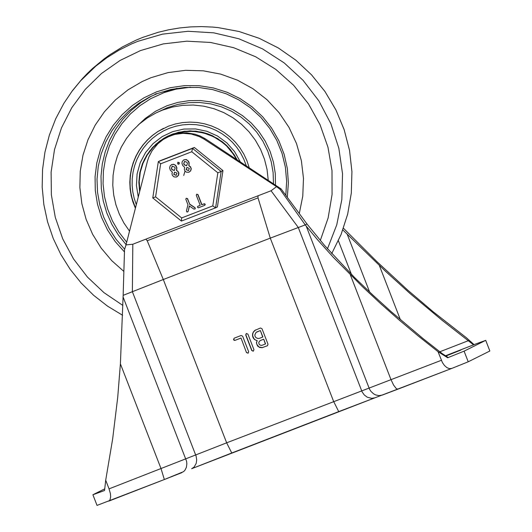 <?xml version="1.0" encoding="UTF-8"?>
<svg xmlns="http://www.w3.org/2000/svg" width="532" height="532" viewBox="0 0 532 532"><rect width="100%" height="100%" fill="white"/><g stroke="black" fill="none" stroke-linecap="round" stroke-linejoin="round"><path stroke-width="0.8" d="M258.007 195.763L258.013 197.871L270.276 238.13L163.304 279.513L147.211 240.743L145.841 239.161L132.814 244.241L126.004 244.9L147.497 160.996L148.98 156.694L152.139 150.649L157.931 143.66L163.271 139.444L169.728 136.072L174.955 134.383L183.121 133.319L191.327 134.044L199.194 136.531L204.055 139.111L276.534 186.659L271.061 190.755L145.841 239.161M468.22 361.793L464.09 351.147L485.723 340.354L489.852 351L468.22 361.793L451.808 368.41L449.44 368.643L446.933 367.645L444.506 365.551L442.431 362.598L438.009 351.659L418.438 336.151L399.286 320.118L380.566 303.572L362.292 286.515L333.212 257.182L317.498 239.693L305.228 224.896L270.276 238.13L333.617 401.434L338.724 411.602L374.781 397.856M167.221 137.196L175.939 133.898L181.359 132.987L186.858 132.874L194.991 134.197L200.178 136.046L205.046 138.626L281.056 188.867L280.071 189.359L305.228 224.896L307.004 224.012L281.056 188.867M276.534 186.659L280.071 189.359M441.361 360.304L226.652 442.824L163.304 279.513L123.145 295.34L124.535 249.535L126.004 244.9M204.055 139.111L205.046 138.626M104.757 488.842L92.9 494.747L97.03 505.4L164.348 479.525L108.774 501.124M445.37 355.908L460.951 350.029L445.676 356.121M191.779 468.659L231.746 452.985L226.652 442.824L109.053 488.868L110.397 493.623L110.663 496.841L109.964 499.98L108.734 501.137M342.834 229.944L385.368 271.154L410.079 293.558L442.099 320.284L473.553 344.849L474.052 344.603L466.212 337.594L433.201 311.785L407.672 290.073L376.929 261.651L343.453 228.235M464.09 351.147L447.678 357.757L448.177 357.511L442.325 353.7L422.767 338.352L391.1 311.612L372.673 294.888L354.691 277.664L324.52 245.412L307.004 224.012M246.469 352.583L241.023 338.033L234.991 340.367L234.173 340.34L233.528 339.649L234.107 338.219L241.102 335.499L242.625 336.171L248.663 351.732L248.105 353.201L246.469 352.583L241.023 338.033M240.856 338.113L234.991 340.367M234.865 340.314L233.688 339.556L234.186 338.179M248.185 353.155L246.629 352.503M253.279 351.206L251.756 350.535L245.718 334.974L246.276 333.504L247.912 334.123L253.95 349.69L253.279 351.206L251.915 350.455L245.884 334.894L246.356 333.471M259.503 338.325L262.875 337.002L260.374 330.545L256.078 332.4L254.821 334.98L255.101 336.47L256.005 337.687L258.02 338.538L259.503 338.325M262.715 337.082L260.374 330.545M260.208 330.625L256.71 331.995M262.19 345.241L265.561 343.918L263.726 339.19L260.135 340.606L258.831 342.242L258.964 343.885L259.629 344.776L261.092 345.401L262.19 345.241M265.395 344.005L263.726 339.19M263.559 339.27L260.135 340.606M257.036 340.679L254.482 339.502L253.179 337.9L252.507 335.892L252.594 333.823L253.365 331.961L254.755 330.452L260.454 328.011L261.977 328.683L268.015 344.244L267.456 345.714L262.183 347.675L259.636 347.476L257.561 346.033L256.391 342.814L257.202 340.6L255.486 340.014L253.944 338.704L252.68 335.858L252.747 333.81L253.491 331.948L255.719 329.867M267.536 345.674L262.349 347.596L259.037 347.044L256.85 344.43L256.55 342.734L257.202 340.6M485.723 340.354L474.052 344.603M109.053 488.868L105.702 480.223L104.565 490.504L92.9 494.747M123.145 295.34L120.398 363.841L117.725 397.258L112.664 438.867L105.702 480.223M447.678 357.757L438.009 351.659M151.035 77.672L168.012 72.611L185.575 70.31L203.297 70.823L220.727 74.128L237.425 80.152L252.973 88.744L266.991 99.684L279.114 112.698L289.042 127.461L296.524 143.6L301.378 160.717L303.479 178.373L302.775 196.135L299.283 213.551L302.775 196.135L303.479 178.373L301.378 160.717L296.524 143.6L289.042 127.461L279.114 112.698L266.991 99.684L252.973 88.744L237.425 80.152L220.727 74.128L203.297 70.823L185.575 70.31L168.012 72.611L151.035 77.672L142.091 81.589L151.035 77.672M123.87 271.44L111.7 260.62L101.213 248.158L92.635 234.313L86.131 219.377L81.848 203.663L79.88 187.503L80.259 171.231L82.979 155.198L87.986 139.736L95.175 125.166L104.392 111.806L115.444 99.93L128.099 89.788L142.091 81.589L128.099 89.788L115.444 99.93L104.392 111.806L95.175 125.166L87.986 139.736L82.979 155.198L80.259 171.231L79.88 187.503L81.848 203.663L86.131 219.377L92.635 234.313L101.213 248.158L111.7 260.62L123.87 271.44M129.529 231.147L123.896 222.975L119.341 214.157L115.936 204.833L113.735 195.158L112.777 185.289L113.077 175.374L114.626 165.585L117.406 156.082L121.363 147.005L126.436 138.52L132.548 130.746L139.597 123.816L147.47 117.845L156.042 112.924L162.273 110.191L172.348 107.065L182.755 105.336L193.302 105.037L203.796 106.174L214.05 108.728L223.866 112.644L233.069 117.851L241.488 124.269L248.969 131.756L255.373 140.195L260.587 149.419L264.504 159.261L267.064 169.535L268.208 180.062M135.387 208.265L132.927 202.02L131.165 195.543L130.121 188.913L129.808 182.21L130.234 175.513L131.397 168.91L133.273 162.479L135.846 156.295L139.085 150.436L142.942 144.97L147.384 139.969L152.345 135.487L157.771 131.584L168.471 126.164L175.414 123.949L182.576 122.586L189.844 122.101L197.126 122.486L204.315 123.743L211.304 125.858L217.994 128.797L224.285 132.521L230.09 136.97L235.317 142.077L239.905 147.783L243.776 153.994L246.881 160.624L249.169 167.573M167.833 136.518L177.262 132.947L187.889 131.244L198.649 131.796L209.063 134.583L218.679 139.47L227.078 146.26L230.702 150.277L236.607 159.327M139.856 190.828L139.224 181.492L140.282 172.202L142.995 163.264L147.278 154.965L152.977 147.583L159.919 141.366L167.873 136.505L177.116 133.013L182.363 131.883L193.076 131.298L203.69 132.953L213.731 136.771L222.775 142.596L226.798 146.187L233.628 154.513L236.354 159.168M139.716 191.38L138.978 181.931L139.963 172.508L142.636 163.43L144.578 159.115L149.598 151.108L155.989 144.152L163.537 138.48L167.666 136.185M185.016 171.124L183.726 175.447M212.787 205.891L181.658 217.934L155.597 196.887L160.657 163.79L191.786 151.746L217.847 172.8L212.787 205.891L215.593 207.839L217.402 206.941L222.961 170.592L194.34 147.477L160.152 160.704L158.33 161.615L152.77 197.951L181.372 221.039M222.961 170.592L221.152 171.49L192.531 148.375L158.343 161.602M174.669 172.149L173.891 174.31L176.252 175.327M194.34 147.477L192.531 148.375L191.786 151.746M203.982 203.882L205.033 204.308L204.66 205.379L198.389 207.812L197.478 207.254L197.738 206.343L200.205 205.345L196.275 195.217L196.667 194.193L197.811 194.626L201.741 204.754L204.68 203.776L205.272 204.581L204.66 205.379M197.877 206.25L200.198 205.332M201.741 204.754L204.148 203.803M196.667 194.193L197.977 194.546L201.907 204.674M172.321 166.097L171.55 168.278L172.022 169.489L174.37 170.486M184.637 161.336L183.866 163.517L184.338 164.727L186.685 165.718M176.504 170.559L177.668 171.238L178.579 172.614L178.446 175.294L176.331 177.063L173.991 176.897L172.315 175.274L171.969 173.532L172.375 172.155L170.32 170.167L169.615 167.899L170.167 165.851L171.889 164.501L173.891 164.415L175.58 165.452L176.677 167.706L176.504 170.559L177.828 171.158L178.898 173.073L178.606 175.214L176.903 176.837M177.016 173.139L174.582 172.188L173.725 174.39L176.165 175.367L177.016 173.139M174.669 167.088L172.235 166.137L171.384 168.358L171.856 169.568L174.283 170.526L175.141 168.298L174.669 167.088M171.497 164.667L173.665 164.255L175.746 165.372L176.843 167.627L176.671 170.473M177.668 163.843L177.828 162.207L178.971 162.646L178.812 164.275L177.668 163.843M177.828 162.207L179.131 162.559L179.37 163.164L178.812 164.275M186.985 167.387L186.207 169.548L188.567 170.559M189.665 204.088L195.058 207.693L195.291 208.83L193.981 209.143L189.299 205.931L188.168 211.37L187.005 212.055L186.4 211.058L187.962 204.767L185.828 199.261L186.22 198.23L187.364 198.669L189.665 204.088L187.53 198.589L186.22 198.23M189.419 206.01L188.168 211.37M183.813 159.899L186.373 159.567L188.521 161.269L189.159 162.859L188.986 165.711L190.523 166.795L191.274 168.85L190.642 170.918L188.647 172.295L186.306 172.135L184.937 171.025L184.298 169.356L184.69 167.387L182.636 165.399L181.937 163.131L182.303 161.395L183.813 159.899L185.814 159.567L187.896 160.684L188.993 162.938L188.82 165.791L190.356 166.875L191.048 168.385L190.762 170.526L189.219 172.069M189.339 168.378L186.905 167.42L186.047 169.628L188.481 170.606L189.339 168.378M186.991 162.327L184.557 161.369L183.706 163.597L184.172 164.807L186.606 165.765L187.457 163.537L186.991 162.327M189.498 204.168L194.898 207.773L195.291 208.83M188.009 211.457L187.57 211.989M181.658 217.934L181.405 221.066L215.593 207.839L221.152 171.49L217.847 172.8M181.405 221.066L215.593 207.839M160.657 163.79L158.33 161.615L152.77 197.951L155.597 196.887M147.211 240.743L258.013 197.871M132.814 244.241L132.368 291.649L196.115 456.157L196.68 459.848L196.222 463.339L194.12 467.049L191.66 468.712L374.96 397.796L371.655 398.348L367.2 397.171L364.3 394.983L362.132 391.924L298.272 227.457L271.061 190.755M120.398 363.841L161.05 468.659L164.348 479.525L181.957 472.596M123.098 297.009L186.592 461.317L186.858 463.778L186.4 467.276L184.97 470.195L183.553 471.658L164.348 479.525M306.233 226.153L369.534 389.191L370.884 391.313L373.57 393.826L375.678 394.937L379.057 395.615L382.362 395.063L397.883 389.171M350.355 274.871L391.013 379.688L393.627 385.148L396.287 388.593L397.909 389.165L451.695 368.45M445.271 355.842L473.553 344.849M468.592 340.6L439.818 351.778M379.323 265.415L400.383 319.705M347.17 234.153L369.614 292.021M338.385 240.75L351.459 274.465M218.053 27.591L239.048 31.501L259.29 38.344L278.369 47.986L295.905 60.242L311.546 74.852L324.972 91.531L335.918 109.938L344.164 129.702L349.537 150.43L351.931 171.696L351.306 193.083L347.662 214.15L341.085 234.479L331.695 253.658L341.092 234.472L347.675 214.123L351.313 193.043L351.938 171.65L349.537 150.383L344.157 129.648L335.898 109.871L324.939 91.464L311.513 74.806L295.878 60.209L278.349 47.973L259.277 38.337L239.041 31.494L218.053 27.591L212.521 27.066L201.462 26.6L190.463 26.906L179.557 27.963L168.797 29.765L158.217 32.279L142.769 37.38L135.919 40.213L122.646 46.816L110.031 54.623L103.999 58.966L92.541 68.488L87.142 73.655L81.975 79.088L72.399 90.706L63.913 103.288L55.7 118.796L49.35 135.155L44.947 152.152L42.547 169.555L42.181 187.138L43.863 204.64L47.561 221.844L53.233 238.496L60.794 254.382L70.151 269.292L81.163 283.011L93.692 295.353L107.557 306.153L122.586 315.27M63.907 103.294L71.747 91.644L80.631 80.778L95.767 66.168L106.925 57.675L118.835 50.261L131.377 43.996L137.861 41.31L162.539 34.134L188.089 31.282L213.764 32.838L238.821 38.763L262.515 48.878L284.168 62.882L303.127 80.385L318.848 100.854L330.871 123.697L338.844 148.248L342.535 173.791L341.83 199.573L336.756 224.837L327.453 248.85M122.865 305.435L103.999 292.673L87.414 277.046L73.536 258.951L62.729 238.875L55.275 217.322L51.371 194.865L51.112 172.089L54.51 149.572L61.473 127.913L71.82 107.67L85.28 89.369L101.512 73.489L120.086 60.442L140.521 50.56L163.284 43.903L186.852 41.177L210.559 42.46L233.734 47.72L255.706 56.798L275.862 69.446L293.631 85.293L308.507 103.906L320.058 124.741L327.971 147.211L332.008 170.686L332.068 194.486L328.138 217.947L320.331 240.398M124.461 251.929L115.225 241.581L107.557 230.023L101.599 217.488L97.482 204.241L95.288 190.542L95.068 176.684L96.811 162.938L100.495 149.592L106.041 136.917L113.336 125.166L122.227 114.586L132.535 105.389L144.052 97.768L156.541 91.87L170.36 87.687L184.651 85.612L199.101 85.699L213.379 87.946L227.177 92.295L240.185 98.659L252.108 106.885L262.682 116.801L271.672 128.172L278.874 140.761L284.135 154.273L287.333 168.418L288.391 182.875L287.293 197.319M157.392 93.566L170.825 89.489L184.717 87.448L198.768 87.487L212.66 89.609L226.1 93.765L238.788 99.863L250.446 107.77L260.813 117.313L269.671 128.285L276.813 140.435L282.1 153.509L285.398 167.214L286.648 181.252L285.817 195.31L286.642 181.246L285.391 167.214L282.086 153.509L276.806 140.435L269.658 128.279L260.8 117.313L250.426 107.77L238.768 99.863L226.087 93.765L212.647 89.609L198.755 87.487L184.71 87.448L170.819 89.489L157.392 93.566L149.805 96.891L138.712 103.321L128.591 111.195L119.627 120.365L111.986 130.673L105.808 141.924L101.2 153.921L98.254 166.43L97.017 179.231L97.516 192.092L99.743 204.773L103.654 217.043L109.18 228.674L116.222 239.46L124.641 249.195M126.084 244.607L118.284 234.911L111.813 224.278L106.772 212.9L103.255 200.963L101.326 188.674L101 176.238L102.304 163.883L105.203 151.8L109.645 140.209L115.564 129.303L122.852 119.268L131.391 110.284L141.027 102.49L151.593 96.033M126.696 242.2L118.835 232.045L112.432 220.9L107.617 208.99L104.478 196.534L103.068 183.773L103.421 170.938L105.535 158.29L109.359 146.054L114.826 134.463L121.828 123.75L130.24 114.101L139.896 105.708L150.616 98.733L164.142 92.575L176.125 89.143L190.542 87.215M156.042 112.924L167.54 107.59L178.027 104.365L188.873 102.656L199.852 102.496L210.758 103.893L221.359 106.812L231.447 111.201L240.83 116.967L249.309 124.003L256.717 132.155L262.914 141.273L267.769 151.174L271.194 161.655L273.109 172.508L273.475 183.513M137.901 125.326L145.283 118.423L155.643 111.208L167.015 105.728L177.854 102.41L189.06 100.661L200.398 100.535L211.656 102.018L222.589 105.097L232.983 109.698L242.625 115.73L251.317 123.065L258.891 131.57L265.182 141.06L270.076 151.341L273.461 162.213L275.277 173.452L275.476 184.83M154.879 94.397L156.381 93.639L154.879 94.397M164.494 92.169L177.023 88.319M135.474 207.939L133.047 201.721L131.311 195.271L130.293 188.674L130.001 182.011L130.433 175.354L131.59 168.784L133.459 162.386L136.019 156.235L139.238 150.403L143.068 144.957L147.477 139.976L152.405 135.5L157.791 131.603L163.57 128.318L157.997 131.47L152.79 135.195L148.002 139.451L143.693 144.185L139.903 149.359L136.684 154.905L134.064 160.757L132.082 166.862L130.746 173.146L130.081 179.537L130.094 185.961L130.779 192.351L132.136 198.642L135.48 207.926M139.63 191.713L138.845 182.203L139.803 172.714L142.476 163.563L146.772 155.071L152.544 147.504L159.6 141.133L167.706 136.172L173.026 133.911L184.252 131.244L195.803 131.131L207.094 133.592L212.474 135.746L222.349 141.785L226.725 145.595L234.087 154.539L236.979 159.573L230.635 149.851L226.705 145.582L217.555 138.486L207.074 133.592L201.495 132.049L190.01 130.865L178.559 132.262L167.706 136.172M240.238 161.715L234.552 151.573L226.851 142.869L217.482 135.999L206.882 131.284L195.523 128.93L183.946 129.057L172.661 131.643L162.2 136.584L153.03 143.653L145.575 152.518L140.175 162.772L137.09 173.957L136.438 185.555L138.267 197.026M136.312 204.66L134.197 198.383L132.8 191.906L132.136 185.322L132.222 178.705L133.047 172.142L134.609 165.718L136.884 159.514L139.836 153.608L143.44 148.076L147.65 142.988L152.398 138.413L157.638 134.41L163.297 131.018L169.296 128.298L175.799 126.21L182.503 124.9L189.319 124.388L196.148 124.674L202.898 125.758L209.482 127.627L215.806 130.254L221.778 133.599L227.33 137.622L232.371 142.263L236.846 147.464L240.683 153.15L243.836 159.241L246.256 165.658M231.759 452.985L338.724 411.602M374.96 397.796L451.754 368.43M181.392 221.066L152.77 197.951"/></g></svg>
